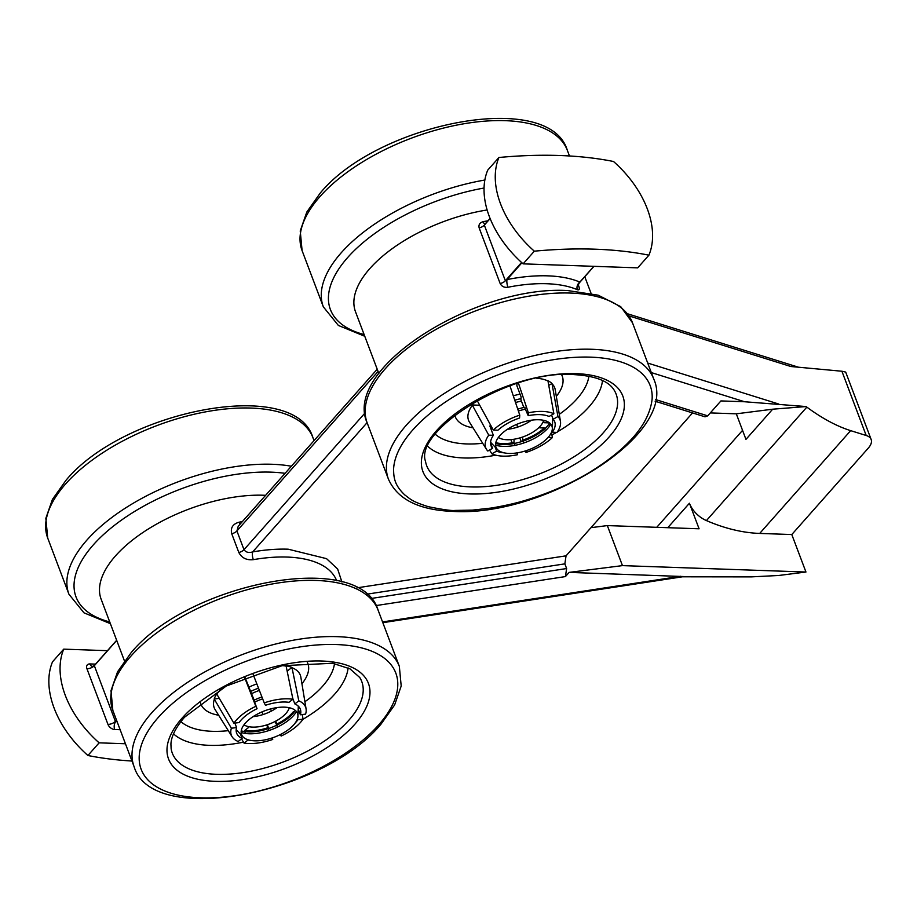 <?xml version="1.0" encoding="UTF-8"?>
<svg xmlns="http://www.w3.org/2000/svg" width="917" height="917" viewBox="0 0 917 917"><rect width="100%" height="100%" fill="white"/><g stroke="black" fill="none" stroke-linecap="round" stroke-linejoin="round"><path stroke-width="1.38" d="M498.928 157.495A358.513 168.315 159.3 0 1 613.519 161.495A90.737 59.823 -138.5 0 1 647.322 208.904A90.737 59.823 -138.5 0 1 648.915 255.178L637.705 267.856L523.114 263.855A90.737 59.823 -138.5 0 1 487.718 170.161L498.928 157.495A90.737 59.823 -138.5 0 0 500.522 203.78A90.737 59.823 -138.5 0 0 534.324 251.178A358.513 168.315 -20.7 0 1 648.915 255.178M107.461 650.68L63.732 649.144L52.521 661.822A90.737 59.823 41.5 0 0 54.114 708.096A90.737 59.823 41.5 0 0 87.917 755.505A358.513 168.315 159.3 0 0 131.968 761.03M484.944 224.218A5.674 1.674 78.7 0 1 483.167 221.685A113.433 53.255 -20.7 0 1 487.993 220.779M490.114 218.498L484.325 225.112L505.359 280.762L507.055 279.559A5.674 1.674 -101.3 0 0 507.949 287.262C504.339 287.732 501.748 286.494 500.178 283.559L479.155 227.909C478.422 224.734 479.763 222.659 483.167 221.685M487.133 209.97A113.433 53.255 159.3 0 0 355.521 311.803L378.847 373.528M365 412.994L243.991 549.696C245.951 552.366 248.851 553.1 252.679 551.908A5.674 1.891 -99.8 0 0 253.321 559.657C246.593 560.367 241.756 557.983 238.821 552.492L231.737 533.751C230.35 527.779 232.826 523.928 239.154 522.174A113.433 53.255 -20.7 0 1 242.306 521.658M265.621 495.318A113.433 53.255 159.3 0 0 263.764 495.237A113.433 53.255 159.3 0 0 146.651 530.049A113.433 53.255 159.3 0 0 101.134 599.191L124.46 660.928M367.098 422.657L252.679 551.908A119.095 55.914 -20.7 0 1 288.19 549.191L326.544 558.659L337.651 569.033L341.926 582.031M356.942 587.854L566.053 555.828L692.541 412.925M566.053 555.828L564.861 563.863L566.626 568.54L565.434 576.575L569.136 572.391L622.46 565.617L607.341 525.59L590.972 527.665M655.128 401.222L705.035 416.822L707.706 415.848L720.922 400.924L744.57 401.749L806.077 406.552L772.664 409.2L736.305 413.819L710.297 412.914M578.26 284.809L578.822 286.299C579.773 289.222 579.28 290.345 577.32 289.68A113.433 53.255 159.3 0 0 546.83 283.731A113.433 53.255 159.3 0 0 507.949 287.262M622.46 565.617L805.951 572.025L791.795 534.542L759.689 533.43A143.201 94.405 41.5 0 1 706.422 520.581A22.684 14.959 41.5 0 1 689.424 503.238L699.086 528.788L607.341 525.59M805.951 572.025L778.785 575.475L751.218 576.885L682.351 576.804M382.825 622.677L684.013 576.552L569.136 572.391M240.162 524.077A5.674 1.891 80.2 0 1 239.154 522.174M238.237 526.255L236.918 530.954L243.991 549.696A5.674 2.659 159.3 0 1 238.821 552.492M521.911 262.778L507.055 279.559A119.095 55.914 -20.7 0 1 547.885 275.857A119.095 55.914 -20.7 0 1 579.911 282.104A5.674 4.493 -66.9 0 0 577.32 289.68M593.872 266.32L578.753 283.319M485.15 224.229L484.325 225.112A5.674 2.659 -20.7 0 1 479.155 227.909M706.422 520.581L806.845 407.125L806.077 406.552M736.305 413.819L745.957 439.381L772.664 409.2M806.845 407.125C822.194 418.427 836.797 426.267 850.667 430.646L866.198 435.495L841.909 371.236L790.878 366.513L629.016 315.907M791.795 534.542L868.273 448.138A22.684 10.649 159.3 0 0 871.15 439.484A22.684 10.649 159.3 0 0 866.198 435.495M871.15 439.484L845.68 372.084L841.909 371.236M63.732 649.144A90.737 59.823 41.5 0 0 99.128 742.839L125.446 743.756M99.128 742.839L87.917 755.505M523.114 263.855L534.324 251.178M495.134 447.06L496.659 451.118L491.879 453.812L489.54 450.052M495.776 442.659A34.032 15.979 159.3 0 0 502.367 443.576A34.032 15.979 159.3 0 0 514.001 442.521L515.067 445.33M504.086 452.838A34.032 15.979 -20.7 0 1 496.659 451.118M517.486 452.826L517.371 454.763A39.695 18.638 -20.7 0 1 503.089 456.139A39.695 18.638 -20.7 0 1 491.879 453.812M510.849 439.621L512.236 442.854M552.045 383.799L557.937 416.547A39.695 18.638 -20.7 0 1 560.459 421.453L555.232 389.748A46.045 21.618 159.3 0 0 552.045 383.799L552 383.524A46.102 21.641 159.3 0 0 547.93 380.727L547.976 381.002A46.045 21.618 159.3 0 0 536.777 378.251M474.903 401.795A46.102 21.641 159.3 0 0 474.249 402.506A46.102 21.641 159.3 0 0 472.232 404.982L479.729 405.257M455.038 510.425C451.657 510.872 442.762 509.623 428.354 506.688C411.664 501.439 410.621 499.226 404.787 494.928C395.067 485.655 393.496 478.525 393.622 468.553A136.117 63.903 -20.7 0 1 590.708 357.149A136.117 63.903 -20.7 0 1 652.125 399.01C649.328 423.746 628.558 448.149 589.814 472.221C571.05 483.419 550.75 492.44 528.903 499.249C518.025 502.745 505.45 505.668 491.203 508.041L472.37 510.127L455.038 510.425M488.761 435.151L493.369 435.323A34.032 15.979 -20.7 0 0 491.042 445.811A34.032 15.979 -20.7 0 0 492.589 448.321L487.81 451.026A39.695 18.638 -20.7 0 1 486.514 449.387A39.695 18.638 -20.7 0 1 488.761 435.151L472.232 404.982M476.92 400.121L493.312 430.05A39.695 18.638 -20.7 0 1 519.756 415.126L509.932 385.816M523.848 407.492L520.948 399.823L521.12 396.946L516.867 385.702L517.005 383.455M518.392 383.019L528.375 412.81A39.695 18.638 -20.7 0 1 553.868 413.75L547.976 381.002M548.756 385.358L552 383.524M551.404 432.515L552.435 437.524A39.695 18.638 -20.7 0 1 525.991 452.448L525.338 450.946M521.349 441.673L519.744 437.948M493.312 430.05L497.92 430.222A34.032 15.979 -20.7 0 1 519.584 417.992L519.756 415.126M528.375 412.81L528.203 415.676A34.032 15.979 -20.7 0 1 549.077 416.456L553.868 413.75M528.203 415.676L524.593 407.331M552.435 437.524L548.183 437.363M526.094 450.717L525.991 452.448M545.34 430.795L544.285 427.987L539.654 427.815L539.379 427.081M522.679 437.019L522.621 440.206L523.676 443.014M516.649 424.399L517.658 427.093M497.69 438.429L497.025 439.541M522.621 440.206A34.032 15.979 159.3 0 0 544.285 427.987M508.935 429.099L508.694 428.48M514.001 442.521L514.024 439.232M493.369 435.323L489.838 425.958L490.847 425.992M492.589 448.321L490.538 442.9M560.459 421.453A39.695 18.638 -20.7 0 1 556.986 432.411L552.366 432.239A34.032 15.979 -20.7 0 0 554.705 421.763A34.032 15.979 -20.7 0 0 553.146 419.241L551.564 415.057M557.937 416.547L553.146 419.241M543.506 420.88L544.194 422.703L548.825 422.875L549.891 425.683M551.931 431.093L552.366 432.239M277.427 727.089L276.361 724.281A34.032 15.979 159.3 0 0 293.474 711.569M302.243 714.549L303.057 719.134L297.865 719.788A34.032 15.979 -20.7 0 1 296.008 722.138A34.032 15.979 -20.7 0 1 295.171 723.043M303.057 719.134A39.695 18.638 -20.7 0 1 300.593 722.298A39.695 18.638 -20.7 0 1 281.129 736.042L280.373 734.551M292.007 667.702L298.816 700.852A39.695 18.638 -20.7 0 1 306.072 708.841L300.845 677.136A46.045 21.618 159.3 0 0 292.007 667.702L291.961 667.427A46.102 21.641 159.3 0 0 286.07 665.822L286.127 666.109A46.045 21.618 159.3 0 0 282.39 665.639M231.382 728.224L236.575 727.571A34.032 15.979 -20.7 0 0 236.655 733.21A34.032 15.979 -20.7 0 0 242.122 738.437L238.145 741.498A39.695 18.638 -20.7 0 1 232.127 736.787A39.695 18.638 -20.7 0 1 231.382 728.224L214.2 698.995A46.102 21.641 159.3 0 1 216.721 693.986L233.904 723.215A39.695 18.638 -20.7 0 1 255.832 706.308L244.598 677.399M214.2 698.995L219.289 698.341M254.135 700.152L244.977 677.25M253.035 674.11L264.234 702.892A39.695 18.638 -20.7 0 1 292.924 699.258L286.127 666.109M287.159 671.129L291.961 667.427M276.762 724.086L275.696 721.163M272.177 737.944L272.727 739.457A39.695 18.638 -20.7 0 1 244.037 743.102L241.526 738.896M267.351 724.717L268.727 728.488M233.904 723.215L239.096 722.562A34.032 15.979 -20.7 0 1 257.058 708.703L255.832 706.308M253.975 700.233L257.058 708.703M264.234 702.892L265.46 705.299A34.032 15.979 -20.7 0 1 288.958 702.319L292.924 699.258M275.008 721.53L276.361 724.281M270.561 708.933L271.375 711.088M249.699 740.225A34.032 15.979 -20.7 0 1 248.003 740.042L244.037 743.102M245.527 733.474L244.461 730.666A34.032 15.979 159.3 0 0 267.97 727.685L266.618 724.957M248.037 726.528L248.438 727.594L244.461 730.666M272.727 739.457L271.994 738.013M263.007 714.561L261.998 711.901M269.025 730.494L267.97 727.685M297.463 718.722L297.865 719.788M236.575 727.571L234.89 723.1M242.122 738.437L240.529 734.219M306.072 708.841A39.695 18.638 -20.7 0 1 305.579 714.125L300.386 714.79A34.032 15.979 -20.7 0 0 300.317 709.15A34.032 15.979 -20.7 0 0 294.838 703.912L292.752 698.364M298.816 700.852L294.838 703.912M298.208 709.013L300.386 714.79M495.535 445.077A34.032 15.979 159.3 0 0 503.433 446.384A34.032 15.979 159.3 0 0 550.842 424.181M552.332 428.766A29.906 14.042 -20.7 0 1 537.545 445.673A29.906 14.042 -20.7 0 1 509.027 453.434A29.906 14.042 -20.7 0 1 497.45 449.502A29.906 14.042 -20.7 0 1 505.748 430.44A29.906 14.042 -20.7 0 1 538.829 419.757A29.906 14.042 -20.7 0 1 552.332 428.766L552.71 418.324A34.032 15.979 159.3 0 0 552.722 418.106M495.627 443.461A34.032 15.979 159.3 0 0 502.722 444.516A34.032 15.979 159.3 0 0 549.707 423.024M525.716 409.12A34.032 15.979 159.3 0 0 518.38 411.022M491.879 427.448A34.032 15.979 159.3 0 0 490.893 428.766M525.017 407.251A34.032 15.979 159.3 0 0 517.738 409.12M490.985 425.809A34.032 15.979 159.3 0 0 490.182 426.898M521.452 401.165A25.527 11.978 159.3 0 0 515.526 402.517M543.678 420.33A25.527 11.978 -20.7 0 1 506.963 439.724A25.527 11.978 -20.7 0 1 498.367 437.455M514.758 400.213A30.628 14.374 -20.7 0 1 521.016 398.666M513.291 395.846A34.032 15.979 -20.7 0 1 520.054 394.127M507.445 429.271A25.527 11.978 159.3 0 0 531.459 420.204M241.148 732.465A34.032 15.979 159.3 0 0 293.532 715.581A34.032 15.979 159.3 0 0 296.455 711.569M262.663 698.846A34.032 15.979 159.3 0 0 254.582 702.147M241.24 730.849A34.032 15.979 159.3 0 0 292.821 713.701A34.032 15.979 159.3 0 0 295.32 710.411M261.93 696.977A34.032 15.979 159.3 0 0 253.871 700.279M245.355 723.146A29.906 14.042 -20.7 0 1 277.553 707.523A29.906 14.042 -20.7 0 1 297.945 716.154A29.906 14.042 -20.7 0 1 293.727 724.831A29.906 14.042 -20.7 0 1 266.962 739.434A29.906 14.042 -20.7 0 1 243.062 736.901A29.906 14.042 -20.7 0 1 245.355 723.146M253.058 716.658A25.527 11.978 159.3 0 0 277.072 707.592M289.279 707.729A25.527 11.978 -20.7 0 1 285.932 713.46A25.527 11.978 -20.7 0 1 243.979 724.843M250.708 691.418A30.628 14.374 -20.7 0 1 258.514 688.208M248.92 687.165A34.032 15.979 -20.7 0 1 256.852 683.91M259.396 690.444A25.527 11.978 159.3 0 0 251.682 693.653M336.665 580.736A113.433 53.255 159.3 0 0 287.136 557.066A113.433 53.255 159.3 0 0 253.321 559.657M564.861 563.863L366.548 594.227M370.961 598.503L566.626 568.54M378.068 371.488L236.918 530.954A5.674 2.659 -20.7 0 1 231.737 533.751M744.57 401.749L651.322 372.589M655.449 399.514L707.706 415.848M375.993 605.587L565.434 576.575M578.146 285.703A5.674 2.659 159.3 0 0 578.822 286.299M521.555 262.457L505.359 280.762A5.674 2.659 -20.7 0 1 500.178 283.559M689.424 503.238L667.771 527.699M778.705 404.019L647.723 363.063M382.549 621.932L680.643 576.277M759.689 533.43L850.667 430.646M116.688 640.364L94.336 665.696L115.37 721.347L116.493 720.074M116.688 720.579L115.748 721.633L117.101 721.679M116.711 640.421L94.336 665.696A5.674 2.659 159.3 0 1 86.932 668.722A6.006 3.966 -138.5 0 1 89.912 663.931L95.551 664.126M490.137 218.555L484.325 225.112M94.325 665.616A5.674 3.336 92 0 1 92.537 666.407A5.674 3.336 92 0 1 89.912 663.931M120.127 729.703L114.694 729.508A5.674 3.336 92 0 1 115.748 721.633L115.37 721.347A5.674 2.659 -20.7 0 1 107.954 724.373L86.932 668.722M114.694 729.508A6.006 3.966 -138.5 0 1 107.954 724.373M561.663 374.801A57.221 26.857 -20.7 0 1 556.321 396.35M427.918 446.464A95.735 44.944 159.3 0 0 463.922 457.961A95.735 44.944 159.3 0 0 495.765 455.164M551.908 434.967A95.735 44.944 159.3 0 0 556.493 432.4M557.341 431.907A95.735 44.944 159.3 0 0 589.069 406.758A95.735 44.944 159.3 0 0 602.48 380.498M435.288 434.245A84.57 39.706 159.3 0 0 466.558 443.931A84.57 39.706 159.3 0 0 482.686 443.278M559.29 414.335A84.57 39.706 159.3 0 0 588.874 376.211M614.138 390.115A101.26 47.535 -20.7 0 1 603.306 432.778A101.26 47.535 -20.7 0 1 470.937 486.927A101.26 47.535 -20.7 0 1 425.522 461.377C414.06 430.807 510.563 368.932 574.157 374.617C595.42 375.936 608.75 381.105 614.138 390.115M469.619 493.942A106.842 50.16 -20.7 0 1 436.446 430.772A106.842 50.16 -20.7 0 1 576.117 373.632A106.842 50.16 -20.7 0 1 609.289 436.801A106.842 50.16 -20.7 0 1 469.619 493.942M653.729 378.985C678.935 433.959 544.366 517.199 453.067 511.411C419.046 510.139 397.519 499.41 388.464 479.224A141.791 66.563 -20.7 0 1 445.364 392.785A141.791 66.563 -20.7 0 1 591.763 349.274A141.791 66.563 -20.7 0 1 653.729 378.985L632.489 322.773A141.791 66.563 -20.7 0 0 570.523 293.062A141.791 66.563 -20.7 0 0 424.124 336.573A141.791 66.563 -20.7 0 0 367.224 423.012C342.03 368.026 476.599 284.786 567.898 290.586L598.251 295.205L620.74 306.679L632.489 322.773M473.023 427.826A57.221 26.857 -20.7 0 1 454.763 415.195M472.37 405.234A46.045 21.618 159.3 0 0 469.47 422.152L486.514 449.387M221.318 688.713A46.045 21.618 159.3 0 0 220 690.146A46.045 21.618 159.3 0 0 216.87 694.226M307.275 662.189A57.221 26.857 -20.7 0 1 301.934 683.738M304.902 701.723A84.57 39.706 159.3 0 0 322.727 686.088A84.57 39.706 159.3 0 0 334.487 663.599M302.954 719.295A95.735 44.944 159.3 0 0 334.682 694.146A95.735 44.944 159.3 0 0 348.082 667.885M359.751 677.503A101.26 47.535 -20.7 0 1 348.918 720.166A101.26 47.535 -20.7 0 1 244.598 772.366A101.26 47.535 -20.7 0 1 171.135 748.776L170.917 744.123C171.284 736.34 175.823 727.376 184.535 717.232L226.235 686.031L281.978 665.731L332.63 663.266L349.985 668.86L359.751 677.503M354.902 724.189A106.842 50.16 -20.7 0 1 215.231 781.33A106.842 50.16 -20.7 0 1 182.059 718.16A106.842 50.16 -20.7 0 1 321.729 661.019A106.842 50.16 -20.7 0 1 354.902 724.189M378.572 725.015A136.117 63.903 -20.7 0 1 200.64 797.813A136.117 63.903 -20.7 0 1 158.389 717.335A136.117 63.903 -20.7 0 1 336.321 644.536A136.117 63.903 -20.7 0 1 378.572 725.015M399.342 666.372L401.199 686.031L394.631 704.955L381.048 724.098C323.712 793.744 152.268 828.131 134.077 766.612A141.791 66.563 -20.7 0 1 152.027 712.486A141.791 66.563 -20.7 0 1 291.927 640.467A141.791 66.563 -20.7 0 1 399.342 666.372L378.102 610.16A141.791 66.563 -20.7 0 0 270.687 584.255A141.791 66.563 -20.7 0 0 130.787 656.274A141.791 66.563 -20.7 0 0 112.837 710.4L110.991 690.696L117.559 671.794L131.131 652.675C188.466 583.029 359.923 548.641 378.102 610.16M173.531 733.852A95.735 44.944 159.3 0 0 243.464 742.14M180.901 721.633A84.57 39.706 159.3 0 0 228.299 730.666M218.636 715.226A57.221 26.857 -20.7 0 1 200.376 702.582M214.349 699.235A46.045 21.618 159.3 0 0 215.082 709.54L232.127 736.787M320.044 196.502A141.791 66.563 159.3 0 0 302.094 250.628L300.237 230.924L306.817 212.022L320.377 192.902C377.712 123.256 549.168 88.869 567.359 150.388A141.791 66.563 159.3 0 0 459.944 124.483A141.791 66.563 159.3 0 0 320.044 196.502M484.852 180.03A141.791 66.563 159.3 0 0 341.284 252.714A141.791 66.563 159.3 0 0 323.334 306.84L338.373 325.443L364.76 336.264M484.061 188.031A136.117 63.903 159.3 0 0 347.635 257.562A136.117 63.903 159.3 0 0 364.118 334.545M65.657 483.901A141.791 66.563 159.3 0 0 47.695 538.015L45.85 518.311L52.429 499.41L65.99 480.302C123.325 410.644 294.781 376.257 312.961 437.776A141.791 66.563 159.3 0 0 250.994 408.065A141.791 66.563 159.3 0 0 65.657 483.901M291.354 466.237A141.791 66.563 159.3 0 0 272.234 464.277A141.791 66.563 159.3 0 0 125.835 507.8A141.791 66.563 159.3 0 0 68.935 594.227L83.986 612.831L110.372 623.652M285.084 473.332A136.117 63.903 159.3 0 0 271.18 472.152A136.117 63.903 159.3 0 0 102.864 535.15A136.117 63.903 159.3 0 0 109.719 621.932M591.064 293.348L584.771 276.716M238.214 526.278L377.219 369.23M593.975 266.32L579.257 282.952L578.031 285.485M656.732 527.321L742.552 430.36M798.466 367.213L627.537 313.774M116.654 640.284L94.359 665.478L92.537 666.407M490.079 218.418L484.864 224.31M388.464 479.224L367.224 423.012M134.077 766.612L112.837 710.4M302.094 250.628L323.334 306.84M567.359 150.388L569.468 155.97M47.695 538.015L68.935 594.227M312.961 437.776L314.038 440.618M497.45 449.502L490.572 442.258M297.945 716.154L298.312 706.17M243.062 736.901L236.185 729.645"/></g></svg>
